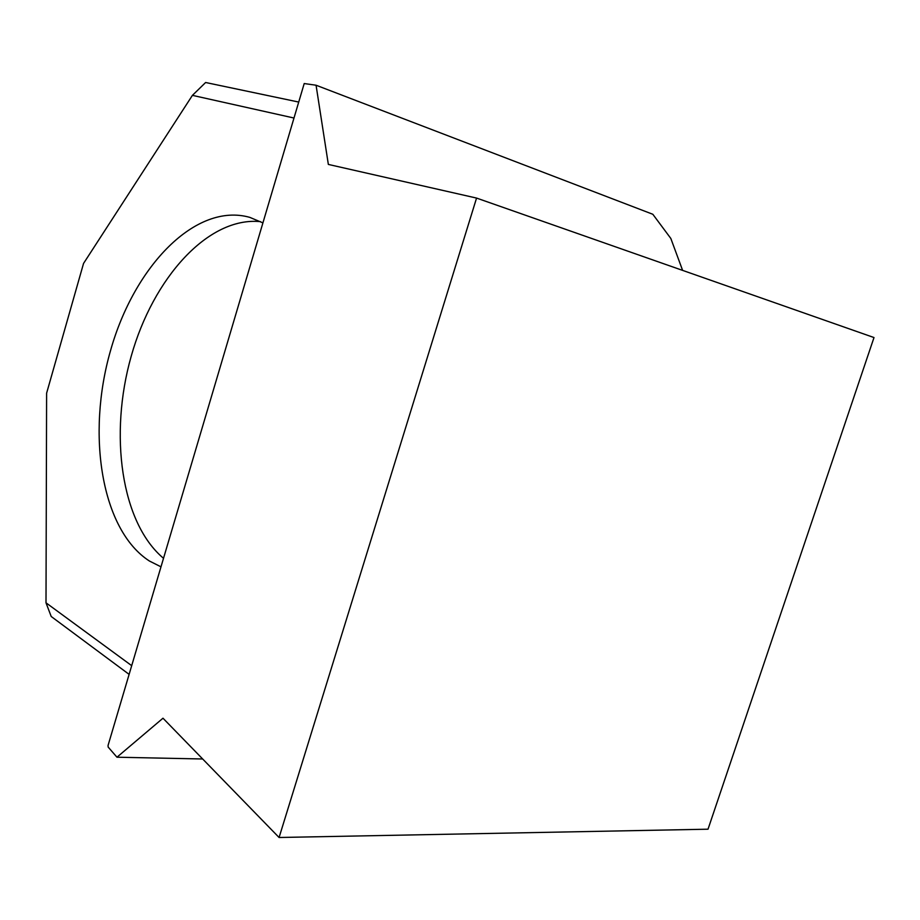 <?xml version="1.0" encoding="UTF-8"?>
<svg xmlns="http://www.w3.org/2000/svg" width="920" height="920" viewBox="0 0 920 920"><rect width="100%" height="100%" fill="white"/><g stroke="black" fill="none" stroke-linecap="round" stroke-linejoin="round"><path stroke-width="1.38" d="M163.38 558.187C121.003 522.525 108.974 434.389 131.192 356.281C153.088 278.116 208.127 216.373 260.498 221.639M262.499 222.709L249.883 217.396C195.73 201.952 134.262 266.236 110.572 350.451C86.319 434.481 101.269 529.966 149.408 561.016L160.85 566.766M682.606 270.377L670.829 238.464L652.832 214.279L316.066 85.226L304.209 83.547L108.054 745.453L108.146 747.051L116.966 757.206L202.687 758.988M129.064 674.337L51.209 616.492L46 602.807L131.64 665.631M316.066 85.226L328.348 164.427L476.56 198.076L874 337.548L708.02 829.196L279.082 837.499L162.989 718.209L116.966 757.206M293.468 117.909L192.418 95.358L205.62 82.501L298.183 101.948M192.418 95.358L83.547 263.43L46.609 393.197L46 602.807M279.082 837.499L476.56 198.076"/></g></svg>
